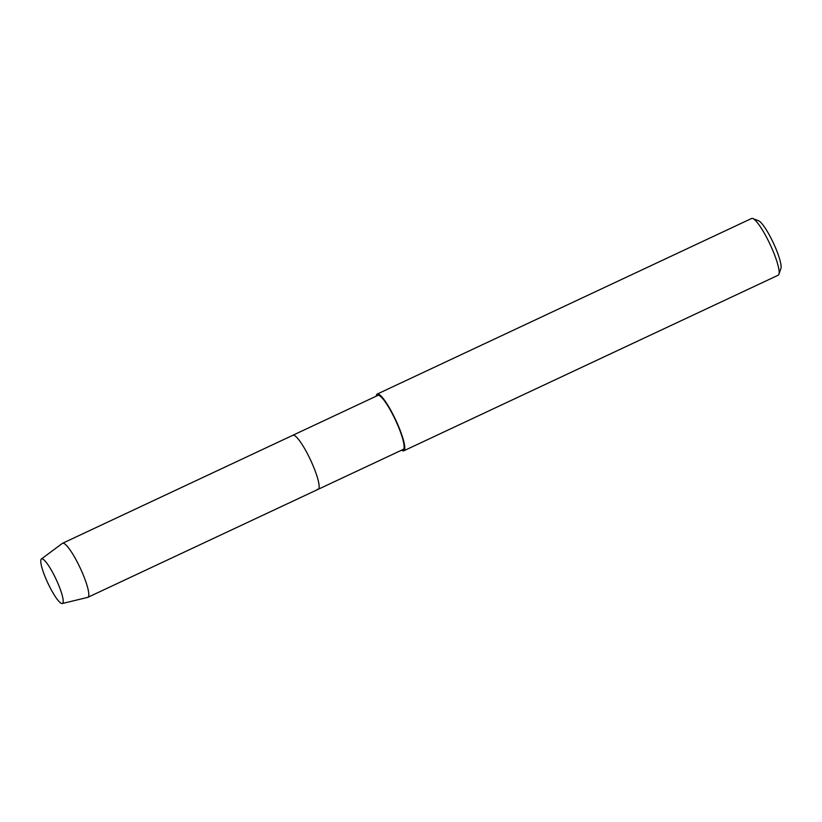 <?xml version="1.0" encoding="UTF-8"?>
<svg xmlns="http://www.w3.org/2000/svg" width="822" height="822" viewBox="0 0 822 822"><rect width="100%" height="100%" fill="white"/><g stroke="black" fill="none" stroke-linecap="round" stroke-linejoin="round"><path stroke-width="1.23" d="M61.629 603.492A24.619 4.531 -115.1 0 0 63.181 600.605A24.619 4.531 -115.1 0 0 56.081 579.263A24.619 4.531 -115.1 0 0 44.224 560.162A24.619 4.531 -115.1 0 0 42.333 558.888A24.619 4.531 -115.1 0 0 46.248 579.489A24.619 4.531 -115.1 0 0 61.629 603.492A24.619 4.531 -115.1 0 0 62.267 603.533A24.619 4.531 -115.1 0 0 63.181 600.605A24.619 4.531 -115.1 0 0 56.081 579.263A24.619 4.531 -115.1 0 0 44.224 560.162A24.619 4.531 -115.1 0 0 42.333 558.888A24.619 4.531 -115.1 0 0 41.377 558.991A24.619 4.531 -115.1 0 0 47.234 581.719A24.619 4.531 -115.1 0 0 61.629 603.492M317.241 489.306A29.839 5.487 -115.1 0 0 318.217 489.285L403.17 449.439A29.839 5.487 -115.1 0 0 396.481 422.292A29.839 5.487 -115.1 0 0 378.808 395.392A29.839 5.487 -115.1 0 0 377.843 395.413L292.879 435.259A29.839 5.487 -115.1 0 1 293.844 435.239A29.839 5.487 -115.1 0 0 292.879 435.259L62.544 543.28A29.839 5.487 -115.1 0 0 62.369 543.383L41.377 558.991M318.217 489.285A29.839 5.487 -115.1 0 0 311.528 462.139A29.839 5.487 -115.1 0 0 293.844 435.239A29.839 5.487 -115.1 0 1 311.528 462.139A29.839 5.487 -115.1 0 1 318.217 489.285L87.882 597.306A29.839 5.487 -115.1 0 0 81.193 570.16A29.839 5.487 -115.1 0 0 63.51 543.26A29.839 5.487 -115.1 0 0 62.544 543.28M401.588 450.189A31.328 5.764 -115.1 0 0 402.79 450.816A31.328 5.764 -115.1 0 0 403.808 450.785A31.328 5.764 -115.1 0 0 396.79 422.292A31.328 5.764 -115.1 0 0 378.223 394.046A31.328 5.764 -115.1 0 0 377.206 394.067A31.328 5.764 -115.1 0 0 376.25 396.163M403.808 450.785L778.177 275.216A31.328 5.764 -115.1 0 0 778.927 274.26A31.328 5.764 -115.1 0 0 770.101 244.411A31.328 5.764 -115.1 0 0 752.788 218.539A31.328 5.764 -115.1 0 0 752.592 218.467A31.328 5.764 -115.1 0 0 751.575 218.488L377.206 394.067M778.927 274.26L780.9 268.475A26.849 4.942 -115.1 0 0 773.338 242.891A26.849 4.942 -115.1 0 0 758.501 220.717L752.788 218.539M62.267 603.533L87.687 597.378A29.839 5.487 -115.1 0 0 87.882 597.306"/></g></svg>
